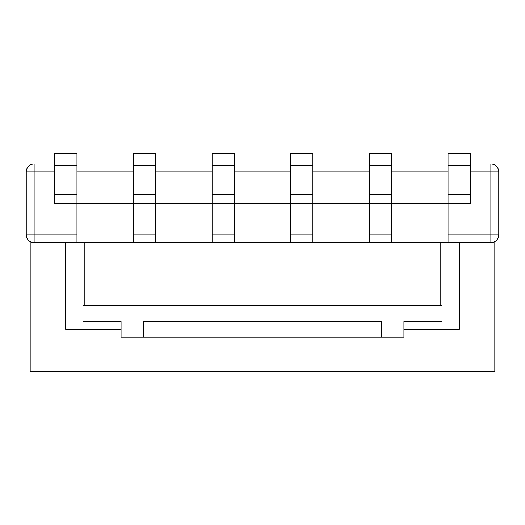 <?xml version="1.0" encoding="UTF-8"?>
<svg xmlns="http://www.w3.org/2000/svg" width="525" height="525" viewBox="0 0 525 525"><rect width="100%" height="100%" fill="white"/><g stroke="black" fill="none" stroke-linecap="round" stroke-linejoin="round"><path stroke-width="0.79" d="M82.95 321.484L121.065 321.484L82.95 321.484L82.95 305.734L442.05 305.734L442.05 321.484L403.935 321.484L442.05 321.484M290.535 165.874L290.535 153.274L312.9 153.274L312.9 165.874L290.535 165.874L290.535 203.674L212.1 203.674L212.1 234.859L234.465 234.859L234.465 242.734L212.1 242.734L212.1 234.859M76.965 165.874L54.6 165.874L54.6 153.274L76.965 153.274L76.965 203.674L133.35 203.674L133.35 234.859L155.715 234.859L155.715 203.674L133.35 203.674L133.35 153.274L155.715 153.274L155.715 203.674L212.1 203.674L212.1 165.874L234.465 165.874L234.465 234.859M381.439 337.234L381.439 321.484L143.561 321.484L143.561 337.234L403.935 337.234L403.935 321.484M54.6 163.984L34.125 163.984A7.875 7.875 0 0 0 26.25 171.859L26.25 234.859A7.875 7.875 0 0 0 34.125 242.734L34.125 234.859L76.965 234.859L76.965 242.734L133.35 242.734L133.35 234.859M76.965 163.984L133.35 163.984M155.715 163.984L212.1 163.984M234.465 163.984L290.535 163.984M312.9 163.984L369.285 163.984M391.65 163.984L448.035 163.984M470.4 163.984L490.875 163.984L490.875 171.859L470.4 171.859M54.6 165.874L54.6 203.674L76.965 203.674L76.965 234.859M312.9 165.874L312.9 234.859L290.535 234.859L290.535 203.674L369.285 203.674L369.285 242.734L391.65 242.734L391.65 234.859L369.285 234.859M391.65 234.859L391.65 153.274L369.285 153.274L369.285 203.674L448.035 203.674L448.035 234.859L490.875 234.859L490.875 171.859L498.75 171.859L498.75 234.859A7.875 7.875 0 0 1 490.875 242.734L391.65 242.734M290.535 234.859L290.535 242.734L312.9 242.734L312.9 234.859M155.715 234.859L155.715 242.734L133.35 242.734M76.965 242.734L34.125 242.734A7.875 7.875 0 0 1 26.25 234.859L34.125 234.859L34.125 171.859L54.6 171.859M121.065 321.484L121.065 337.234L143.561 337.234M155.715 165.874L133.35 165.874M234.465 165.874L234.465 153.274L212.1 153.274L212.1 165.874M448.035 242.734L448.035 234.859M448.035 165.874L470.4 165.874L470.4 153.274L448.035 153.274L448.035 203.674L470.4 203.674L470.4 194.46L448.035 194.46M470.4 165.874L470.4 194.46M369.285 165.874L391.65 165.874M34.125 163.984A7.875 7.875 0 0 0 26.25 171.859L34.125 171.859L34.125 163.984A7.875 7.875 0 0 0 26.25 171.859A7.875 7.875 0 0 1 34.125 163.984A7.875 7.875 0 0 0 26.25 171.859M498.75 171.859A7.875 7.875 0 0 0 490.875 163.984A7.875 7.875 0 0 1 498.75 171.859M234.465 242.734L290.535 242.734M312.9 242.734L369.285 242.734M155.715 242.734L212.1 242.734M459.375 242.734L459.375 274.076L494.812 274.076L459.375 274.076L459.375 329.359L403.935 329.359M121.065 329.359L65.625 329.359L65.625 274.076L30.188 274.076L30.188 371.726L494.812 371.726L494.812 241.677M30.188 241.677L30.188 274.076L65.625 274.076L65.625 242.734M448.035 171.859L391.65 171.859M369.285 171.859L312.9 171.859M290.535 171.859L234.465 171.859M212.1 171.859L155.715 171.859M133.35 171.859L76.965 171.859M212.1 194.46L234.465 194.46M133.35 194.46L155.715 194.46M54.6 194.46L76.965 194.46M312.9 194.46L290.535 194.46M391.65 194.46L369.285 194.46M498.75 234.859L490.875 234.859L490.875 242.734M440.79 305.734L440.79 242.734M84.21 305.734L84.21 242.734"/></g></svg>
